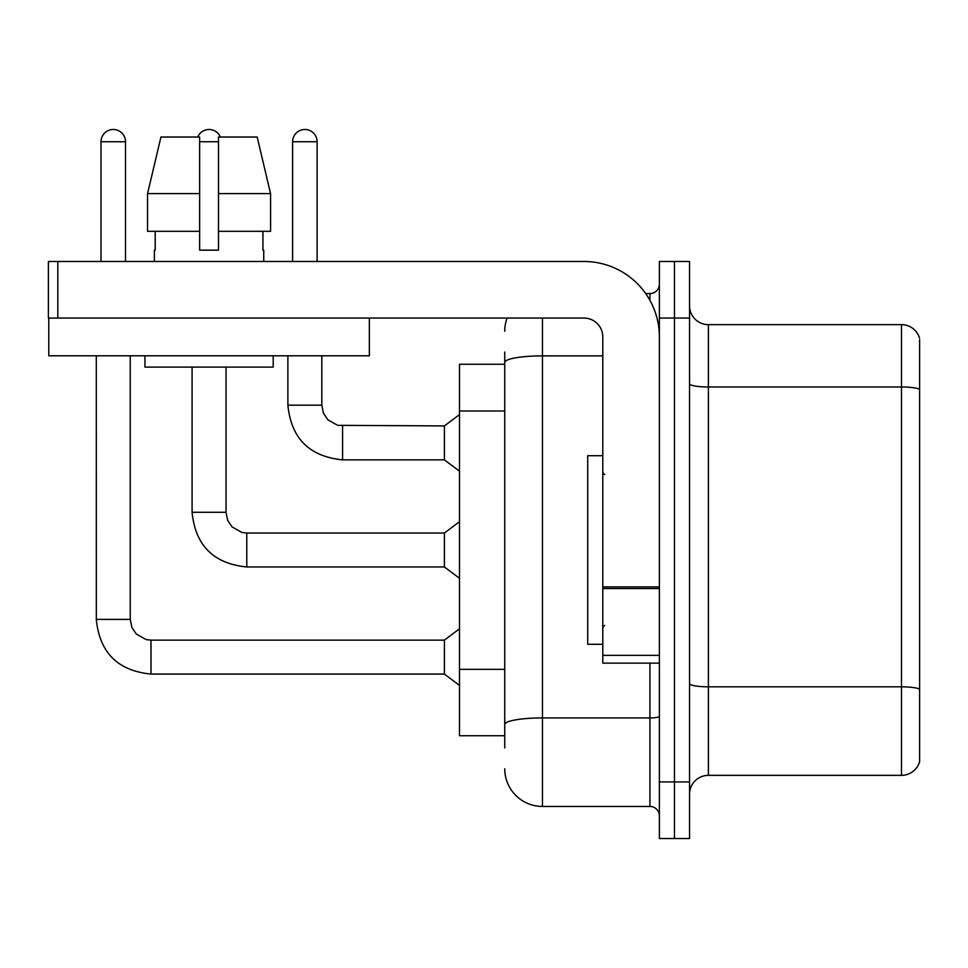 <?xml version="1.0" encoding="UTF-8"?>
<svg xmlns="http://www.w3.org/2000/svg" width="968" height="968" viewBox="0 0 968 968"><rect width="100%" height="100%" fill="white"/><g stroke="black" fill="none" stroke-linecap="round" stroke-linejoin="round"><path stroke-width="1.45" d="M459.485 735.74L504.739 735.74L459.485 735.74L459.485 364.258L504.739 364.258M689.543 794.196A18.852 18.852 0 0 1 708.394 775.344L901.498 775.344L901.498 324.655L708.394 324.655A18.852 18.852 0 0 1 689.543 305.803A18.852 18.852 0 0 0 708.394 324.655L708.394 775.344M674.454 781.938L674.454 838.518L689.543 838.518L689.543 781.938L674.454 781.938L674.454 838.518L659.377 838.518L659.377 781.938L674.454 781.938L674.454 318.061L674.454 781.938M659.377 781.938L659.377 261.481L674.454 261.481L674.454 318.061L674.454 261.481L689.543 261.481L689.543 781.938M919.6 339.744L919.6 761.768A18.852 18.852 0 0 1 901.498 775.344M919.6 338.231A18.852 18.852 0 0 0 901.498 324.655A18.852 18.852 0 0 1 919.6 338.231M919.6 389.608L919.6 689.18A18.852 3.279 180 0 0 901.498 686.82L708.394 686.82A18.852 3.279 0 0 1 689.543 683.541M504.739 747.998L504.739 352.001M542.455 318.061L542.455 806.453L649.939 806.453L649.939 663.14M645.656 293.546L649.939 293.546A9.426 9.426 0 0 0 659.377 284.12M659.377 815.891A9.426 9.426 0 0 0 649.939 806.453M504.739 331.262A37.716 37.716 0 0 1 507.123 318.061M542.455 806.453A37.716 37.716 0 0 1 504.739 768.737M602.798 455.71L587.709 455.71L587.709 644.289L602.798 644.289M659.377 663.14L602.798 663.14L602.798 586.886L659.377 586.886M659.377 336.912A75.431 75.431 0 0 0 583.946 261.481L57.826 261.481L57.826 318.061L583.946 318.061A18.852 18.852 0 0 1 602.798 336.912L602.798 586.886M48.775 318.061L48.775 355.776L369.352 355.776L369.352 318.061L48.4 318.061L48.4 261.481L57.826 261.481M270.568 231.316L270.568 193.6L257.173 137.032L270.568 193.6L270.568 231.316L218.49 231.316L218.49 137.032L257.173 137.032L270.568 193.6L218.49 193.6M199.638 193.6L147.547 193.6L160.954 137.032L147.547 193.6L160.954 137.032L199.638 137.032L199.638 250.167L218.49 250.167L218.49 231.316M154.372 250.167L155.195 250.167L154.372 250.167L154.372 261.481M263.744 250.167L262.933 250.167L263.744 250.167L263.744 261.481M262.933 231.316L262.933 250.167M218.49 250.167L199.638 250.167M155.195 250.167L155.195 231.316M144.946 355.776L144.946 367.09L273.182 367.09L273.182 355.776M199.638 231.316L147.547 231.316L147.547 193.6M101.011 261.481L101.011 141.739A12.257 12.257 0 0 1 113.268 129.482A12.257 12.257 0 0 1 125.525 141.739L125.525 261.481M150.984 640.138L444.397 640.138L444.397 674.079L150.984 674.079L150.984 640.138L146.132 639.558L136.319 634.064L131.89 627.494L130.244 619.399L130.244 355.776M130.244 619.399L96.328 619.399L96.292 355.776M197.75 137.032A12.257 12.257 0 0 1 220.377 137.032M192.088 367.09L192.088 512.29C195.367 545.468 213.601 563.691 246.779 566.97C213.601 563.691 195.367 545.468 192.088 512.29C195.367 545.468 213.601 563.691 246.779 566.97C213.601 563.691 195.367 545.468 192.088 512.29C195.367 545.468 213.601 563.691 246.779 566.97C213.601 563.691 195.367 545.468 192.088 512.29C195.367 545.468 213.601 563.691 246.779 566.97C213.601 563.691 195.367 545.468 192.088 512.29C195.367 545.468 213.601 563.691 246.779 566.97C213.601 563.691 195.367 545.468 192.088 512.29C195.367 545.468 213.601 563.691 246.779 566.97C213.601 563.691 195.367 545.468 192.088 512.29C195.367 545.468 213.601 563.691 246.779 566.97C213.601 563.691 195.367 545.468 192.088 512.29C195.367 545.468 213.601 563.691 246.779 566.97C213.601 563.691 195.367 545.468 192.088 512.29L226.04 512.29L227.674 520.385L232.114 526.955L241.915 532.448L246.779 533.029L444.397 533.029L444.397 566.97L246.779 566.97L246.779 533.066M292.602 261.481L292.602 141.739A12.257 12.257 0 0 1 304.859 129.482A12.257 12.257 0 0 1 317.117 141.739L317.117 261.481M342.575 459.861C309.397 456.581 291.162 438.359 287.883 405.181C291.162 438.359 309.397 456.581 342.575 459.861C309.397 456.581 291.162 438.359 287.883 405.181C291.162 438.359 309.397 456.581 342.575 459.861C309.397 456.581 291.162 438.359 287.883 405.181C291.162 438.359 309.397 456.581 342.575 459.861C309.397 456.581 291.162 438.359 287.883 405.181C291.162 438.359 309.397 456.581 342.575 459.861C309.397 456.581 291.162 438.359 287.883 405.181C291.162 438.359 309.397 456.581 342.575 459.861C309.397 456.581 291.162 438.359 287.883 405.181C291.162 438.359 309.397 456.581 342.575 459.861C309.397 456.581 291.162 438.359 287.883 405.181C291.162 438.359 309.397 456.581 342.575 459.861C309.397 456.581 291.162 438.359 287.883 405.181C291.162 438.359 309.397 456.581 342.575 459.861C309.397 456.581 291.162 438.359 287.883 405.181L321.824 405.181L323.469 413.276L327.91 419.846L337.711 425.339L444.397 425.92L444.397 459.861L342.575 459.861L342.575 425.956M504.739 411.001L459.485 411.001M504.739 669.348L459.485 669.348M919.6 389.342A18.852 3.279 180 0 0 901.498 386.982L708.394 386.982A18.852 3.279 0 0 1 689.543 383.715M689.543 318.061L659.377 318.061M659.377 716.296A9.426 1.633 0 0 1 649.939 717.929L542.455 717.929A37.716 6.546 180 0 0 504.739 724.475M504.739 362.419A37.716 6.546 180 0 1 542.455 355.873L602.798 355.873M649.939 300.395L649.939 293.546M659.377 588.532L602.798 588.532M602.798 655.348L659.377 655.348M101.011 141.739L125.525 141.739M226.04 512.29L226.04 367.09M199.638 141.739L218.49 141.739M321.824 405.181L321.824 355.776M292.602 141.739L317.117 141.739M96.292 619.399C99.571 652.577 117.806 670.8 150.984 674.079C117.806 670.8 99.571 652.577 96.292 619.399C99.571 652.577 117.806 670.8 150.984 674.079C117.806 670.8 99.571 652.577 96.292 619.399C99.571 652.577 117.806 670.8 150.984 674.079C117.806 670.8 99.571 652.577 96.292 619.399C99.571 652.577 117.806 670.8 150.984 674.079C117.806 670.8 99.571 652.577 96.292 619.399C99.571 652.577 117.806 670.8 150.984 674.079C117.806 670.8 99.571 652.577 96.292 619.399C99.571 652.577 117.806 670.8 150.984 674.079C117.806 670.8 99.571 652.577 96.292 619.399C99.571 652.577 117.806 670.8 150.984 674.079C117.806 670.8 99.571 652.577 96.292 619.399C99.571 652.577 117.806 670.8 150.984 674.079C117.806 670.8 99.571 652.577 96.292 619.399C99.571 652.577 117.806 670.8 150.984 674.079M604.685 474.574L602.798 472.686M604.685 625.425L602.798 627.312M444.397 674.079L459.485 685.392M444.397 640.138L459.485 628.825M444.397 566.97L459.485 578.283M444.397 533.029L459.485 521.716M444.397 459.861L459.485 471.174M287.883 405.181L287.883 355.776M444.397 425.92L459.485 414.606"/></g></svg>
